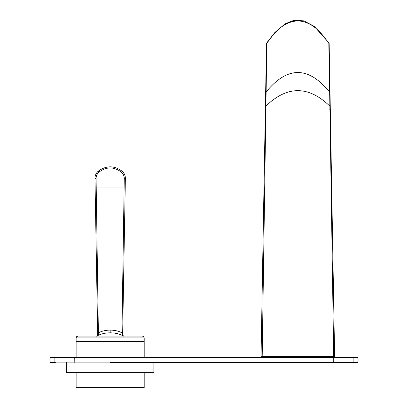 <?xml version="1.0" encoding="UTF-8"?>
<svg xmlns="http://www.w3.org/2000/svg" width="408" height="408" viewBox="0 0 408 408"><rect width="100%" height="100%" fill="white"/><g stroke="black" fill="none" stroke-linecap="round" stroke-linejoin="round"><path stroke-width="0.61" d="M265.419 105.953L261.043 356.592A0.459 0.459 0 0 0 261.176 356.918A0.459 0.459 0 0 1 261.043 356.592L333.713 356.592L329.654 92.152L330.016 92.708L334.621 356.592L330.245 105.953L329.633 105.947C319.03 95.763 308.433 90.668 297.835 90.668C287.232 90.668 276.634 95.763 266.036 105.947L265.419 105.953L266.5 43.804L267.107 42.662M265.649 92.708L266.011 92.152C276.619 79.076 287.227 72.532 297.835 72.532C308.438 72.532 319.046 79.076 329.654 92.152L328.817 43.258C321.81 33.624 313.058 21.66 297.835 20.874C282.606 21.66 273.855 33.629 266.847 43.258L262.186 357.056L261.502 357.056A0.459 0.459 0 0 1 261.176 356.918A0.459 0.459 0 0 0 261.502 357.056M327.66 357.056L312.069 357.056M302.537 357.056L293.173 357.056M283.662 357.056L270.524 357.056M145.585 357.056L352.583 357.056A0.551 0.536 90 0 1 353.119 357.612L353.119 362.12A0.459 0.449 90 0 1 352.67 362.579L333.188 362.579L357.439 362.579L357.898 362.12L333.249 362.12L333.188 362.579L110.165 362.579M334.162 357.056A0.459 0.459 0 0 0 334.489 356.918A0.459 0.459 0 0 1 334.162 357.056A0.459 0.459 0 0 0 334.621 356.592L333.713 356.592L333.479 357.056M266.245 58.528L265.598 95.727M265.45 104.224L265.394 107.447M266.001 109.793L265.348 109.864M329.664 109.793L330.317 109.864M329.159 43.773A1.841 1.841 0 0 0 328.843 42.804L329.164 43.804L330.169 101.643M330.098 97.334L329.593 68.432M330.271 107.447L330.21 103.867M265.644 93.121L265.557 98.124M66.473 362.579L66.473 372.698L153.862 372.698L153.862 362.579L273.712 362.579M321.943 362.579L333.188 362.579M55.33 362.579L50.561 362.579L50.102 362.12L54.881 362.12A0.459 0.449 90 0 0 55.33 362.579A0.459 0.449 -90 0 1 54.881 362.12L333.249 362.12L333.249 357.612L357.898 357.612L357.898 362.12M110.165 357.056L55.417 357.056A0.551 0.536 90 0 0 54.881 357.612L50.102 357.612L50.653 357.056L352.583 357.056M144.203 357.056L144.203 341.603L76.128 341.603L76.128 337.926L144.203 337.926L144.203 341.603L76.128 341.603L76.128 357.056M144.203 372.698L144.203 387.6L76.128 387.6L76.128 372.698M144.203 337.926L143.667 336.625L142.367 336.085L77.969 336.085L76.668 336.625L76.128 337.926M123.502 336.085L121.982 335.3L121.956 332.826L124.256 178.362C124.19 175.919 123.252 173.859 121.451 172.186C113.929 166.535 106.406 166.535 98.884 172.186C97.084 173.859 96.145 175.919 96.079 178.362L98.379 332.826L98.348 335.3L96.834 336.085M121.451 172.186L122.181 171.273C124.302 173.176 125.368 175.552 125.373 178.398C125.368 175.552 124.302 173.176 122.181 171.273C124.302 173.186 125.363 175.562 125.373 178.413L122.655 334.025L125.22 187.063L95.115 187.063L94.962 178.413C94.967 175.562 96.033 173.186 98.155 171.284C96.033 173.176 94.967 175.552 94.962 178.398C94.967 175.552 96.033 173.176 98.155 171.273C106.162 165.373 114.174 165.373 122.181 171.284C114.184 165.357 106.177 165.357 98.155 171.273L98.884 172.186M96.803 336.085A2.759 2.754 179 0 0 97.68 334.025L98.379 332.826C101.959 331.026 105.886 330.123 110.165 330.118C114.449 330.123 118.376 331.026 121.956 332.826L122.655 334.025C122.793 335.029 123.139 335.753 123.695 336.202M123.527 336.085A2.759 2.754 -179 0 1 122.655 334.025L122.629 335.616M96.252 252.384L97.583 328.644M121.982 335.3C118.468 333.652 114.531 332.826 110.165 332.821C105.805 332.826 101.867 333.652 98.348 335.3M97.68 334.025L95.115 187.063L97.68 334.025C97.543 335.029 97.196 335.753 96.64 336.202M125.231 186.665L125.358 179.26M54.881 362.12L54.881 357.612L74.751 357.612L74.812 362.579M74.827 357.056L74.751 357.612L333.249 357.612L333.173 357.056M124.256 178.362L125.373 178.413M125.22 187.063L122.655 334.025M110.165 330.118L110.165 332.821M96.079 178.362L94.962 178.413M330.011 92.708L329.164 43.809M328.843 42.804L314.339 26.438L303.832 20.839L293.658 20.4L285.095 23.827L274.89 32.467L266.822 42.804A1.841 1.841 0 0 0 266.506 43.773M329.496 62.781L330.011 92.682M266.419 48.45L265.644 93.106M357.898 357.612L357.347 357.056M50.102 357.612L50.102 362.12"/></g></svg>
